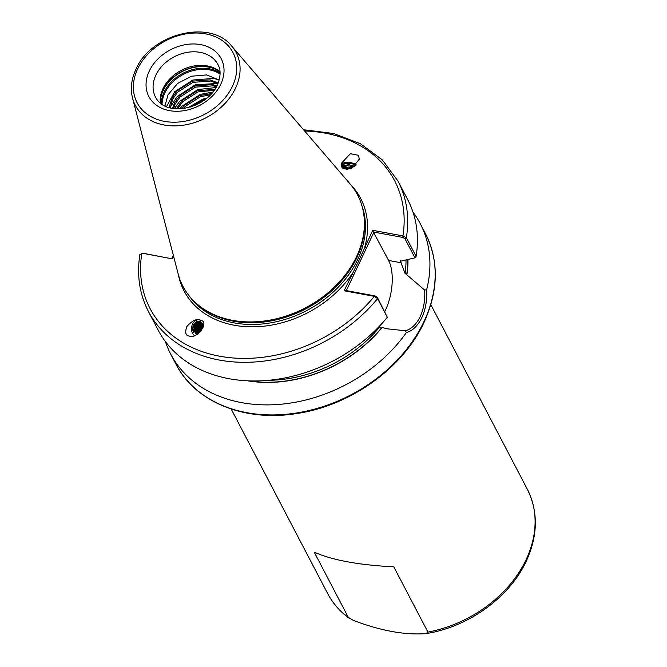 <?xml version="1.0" encoding="UTF-8"?>
<svg xmlns="http://www.w3.org/2000/svg" width="667" height="667" viewBox="0 0 667 667"><rect width="100%" height="100%" fill="white"/><g stroke="black" fill="none" stroke-linecap="round" stroke-linejoin="round"><path stroke-width="1" d="M356.278 164.941A8.588 4.11 8.9 0 0 347.699 162.314A8.588 4.11 8.9 0 0 341.137 164.666M358.554 155.336L350.4 153.71L341.221 163.498L341.929 167.392L343.338 168.751L351.784 168.317L359.271 159.238L358.554 155.336M199.408 319.852C196.065 318.718 191.871 320.96 186.827 326.563C184.751 332.716 185.668 335.901 189.57 336.11C195.898 339.895 209.405 322.169 201.392 320.594L198.791 319.76M194.397 335.618A8.588 6.72 95.5 0 1 191.904 325.746A8.588 6.72 95.5 0 1 198.924 319.776M378.889 326.772L387.552 328.856L405.403 330.774C411.406 329.098 416.341 324.37 420.227 316.592C423.787 308.629 425.263 299.783 424.662 290.053L405.052 273.32L400.333 260.989M344.114 290.77L345.706 290.495L375.096 295.915L377.322 297.274L387.327 317.259L377.58 298.608L374.354 296.348L344.114 290.77L358.904 260.539L372.686 230.315L402.926 235.893L406.353 237.735L416.108 256.386L414.949 257.846L404.977 238.769L402.751 237.419L373.362 231.999L388.586 260.447A36.185 16.483 -79.5 0 1 385.468 310.18A36.185 16.483 -79.5 0 1 384.792 311.556M170.252 107.871L172.753 99.075L177.655 92.129L193.03 82.341L210.739 81.049L217.926 83.709M169.593 107.695L169.768 105.294L172.128 97.882L177.03 90.937L192.404 81.149L210.113 79.857L218.192 83.041M173.453 108.488L175.254 103.852L180.157 96.907L195.531 87.119L213.232 85.835L216.475 86.727M172.57 108.354L174.629 102.66L179.531 95.715L194.906 85.926L212.615 84.642L216.9 85.918M177.655 108.821L182.658 101.692L198.032 91.904L214.207 90.337M176.497 108.779L182.033 100.5L197.407 90.712L214.866 89.37M183.408 108.504L185.159 106.47L200.534 96.69L210.505 94.797M181.766 108.688L184.534 105.278L199.908 95.489L211.631 93.572M194.489 105.578L201.551 102.001M190.195 107.079L202.409 100.275L205.311 99.425M164.941 105.97L168.009 94.814L177.597 83.45L191.562 76.205L206.67 74.921L219.193 80.023L213.773 78.406L192.838 80.023L174.671 91.704L166.492 106.653M160.288 102.993A35.201 27.08 152.4 0 1 160.213 102.043A35.201 27.08 152.4 0 1 162.973 88.669A35.201 27.08 152.4 0 1 219.26 71.177A35.201 27.08 152.4 0 1 219.993 71.778M425.363 633.65L426.346 633.542L427.914 632.083L393.813 566.85C358.688 565.032 332.166 560.147 314.249 552.176L348.349 617.409L353.252 620.352C380.423 630.699 404.46 635.134 425.363 633.65M356.562 256.603A98.549 75.821 152.4 0 1 198.958 305.586A98.549 75.821 152.4 0 1 178.139 273.829L132.55 98.116A56.895 43.772 152.4 0 0 180.165 125.588A56.895 43.772 152.4 0 0 235.551 88.169A56.895 43.772 152.4 0 0 231.816 46.223L350.092 183.934A98.549 75.821 152.4 0 1 364.282 219.16A98.549 75.821 152.4 0 1 356.562 256.603M424.662 290.053L426.638 289.703C427.222 299.875 425.638 309.18 421.877 317.617C417.767 325.829 412.59 330.824 406.361 332.6A140.795 108.321 152.4 0 1 280.774 404.252A140.795 108.321 152.4 0 1 170.677 354.052A140.795 108.321 152.4 0 1 165.399 341.587M199.967 321.452C194.28 322.086 192.113 325.671 193.472 332.216A7.037 5.503 95.5 0 1 193.597 324.779A7.037 5.503 95.5 0 1 198.891 321.327A7.037 5.503 95.5 0 1 199.325 321.394A7.037 5.503 95.5 0 1 201.109 322.178L203.56 325.529M203.227 324.721L201.576 330.265M200.925 331.099L201.809 325.746L202.91 324.137M200.033 321.594L195.556 325.146L194.681 330.473L196.79 334.526M196.423 334.734L193.939 330.398L194.822 325.079L198.458 321.736L199.683 321.477M198.549 324.987L200.859 322.011L197.307 325.313L196.423 330.64L197.774 333.917M197.34 334.2L195.689 330.574L196.565 325.246L200.509 321.811M201.667 322.62L199.049 325.488L198.174 330.807L198.891 333.091M198.407 333.467L197.432 330.74L198.316 325.413L201.317 322.336M202.468 323.478L200.8 325.654L200.133 331.966M199.591 332.491L199.183 330.907L200.058 325.579L202.126 323.078M202.726 328.331L203.477 326.063M355.844 165.399L353.11 164.007L348.216 163.257L344.205 164.099L342.454 165.825M351.192 163.507A7.037 3.368 8.9 0 0 342.471 165.499A7.037 3.368 8.9 0 0 343.255 167.425A7.037 3.368 8.9 0 0 344.739 168.534L347.123 169.685M353.977 166.992L347.832 165.699L342.963 167.084M342.638 166.533L343.989 165.516L348.866 164.674L354.811 166.35M351.251 168.568L344.706 168.518M343.755 167.884L348.482 167.125L352.585 167.892M346.823 169.568L347.765 169.551M346.94 169.61L344.739 168.534M203.593 324.954L201.109 322.178M189.57 336.11L190.187 336.193M173.503 255.953L172.136 258.838L141.946 253.127M172.136 258.838L142.571 253.152L140.07 254.644M387.327 317.259A140.795 108.321 152.4 0 1 158.179 330.14L148.433 311.497C139.453 294.047 136.627 274.896 139.953 254.052M407.946 259.355A121.286 93.313 152.4 0 1 406.845 274.929M412.998 212.148A140.795 108.321 152.4 0 1 420.218 223.595A140.795 108.321 152.4 0 1 426.638 289.703M404.977 238.769L406.353 237.735A140.795 108.321 152.4 0 0 397.974 181.04L407.72 199.691A140.795 108.321 152.4 0 1 416.108 256.386M400.45 260.789A119.676 92.079 152.4 0 1 400.392 261.256L414.949 257.846M381.908 327.697A121.286 93.313 152.4 0 1 247.674 380.824M406.361 332.6L405.403 330.774M170.318 107.137L177.172 96.49L195.339 84.801L217.467 83.458M174.37 108.604L179.673 101.267L197.841 89.586L216.025 87.519M179.857 108.804L182.174 106.053L200.342 94.372L212.915 92.046M187.936 107.679L202.843 99.15L207.212 97.899M171.736 258.529L173.303 255.211M373.879 232.316L346.323 290.612M141.838 253.252A137.977 106.161 152.4 0 0 219.535 356.186A137.977 106.161 152.4 0 0 374.354 296.348L375.096 295.915M178.364 274.696A99.675 76.688 152.4 0 0 252.526 326.838A99.675 76.688 152.4 0 0 352.034 274.004L353.685 275.029M350.667 184.617A99.675 76.688 152.4 0 1 364.766 247.073L366.416 248.099M372.686 230.315L373.362 231.999M304.619 130.99A137.977 106.161 152.4 0 1 402.926 235.893L402.751 237.419M196.798 324.821L199.141 321.827M200.292 325.154L201.901 322.836M202.043 325.321L202.826 323.995M353.285 164.074L347.999 163.265M352.86 166.5L347.615 165.708M351.201 168.593L347.232 168.151M220.777 84.209A40.829 31.416 152.4 0 1 169.435 110.622A40.829 31.416 152.4 0 1 149.291 71.027A40.829 31.416 152.4 0 1 200.634 44.614A40.829 31.416 152.4 0 1 220.777 84.209M155.886 75.121A35.201 27.08 -27.6 0 0 155.511 97.115C166.55 118.626 207.37 108.054 217.35 84.992C220.794 76.572 220.977 69.743 217.892 64.499A35.201 27.08 -27.6 0 0 187.194 52.368A35.201 27.08 -27.6 0 0 155.886 75.121M162.064 104.319A35.551 27.347 152.4 0 1 164.891 92.88A35.551 27.347 152.4 0 1 220.068 73.995M161.239 103.735A36.043 27.731 152.4 0 1 164.107 92.121A36.043 27.731 152.4 0 1 220.06 72.978M160.355 103.043A36.043 27.731 152.4 0 1 163.232 90.445A36.043 27.731 152.4 0 1 219.993 71.869M160.288 102.951A35.985 27.689 152.4 0 1 163.148 90.203A35.985 27.689 152.4 0 1 219.96 71.753M427.914 632.083A112.631 86.66 -27.6 0 0 526.113 559.621A112.631 86.66 -27.6 0 0 527.33 489.253C538.336 511.547 537.986 535.501 526.28 561.122C509.688 597.232 468.567 626.93 426.346 633.542M196.448 325.488A112.631 86.66 152.4 0 1 196.457 323.778M196.473 322.92A112.631 86.66 152.4 0 1 196.498 322.069M231.191 409.021L327.697 593.613A112.631 86.66 -27.6 0 0 348.349 617.409M423.954 321.602A140.795 108.321 152.4 0 1 298.741 412.623A140.795 108.321 152.4 0 1 175.93 364.099C194.922 401.726 243.847 421.836 295.389 413.74C349.45 406.37 402.943 368.417 424.037 322.353C438.544 290.52 439.028 260.955 425.471 233.642A140.795 108.321 152.4 0 1 423.954 321.602M361.881 205.544A97.982 75.388 152.4 0 1 357.645 259.538A97.982 75.388 152.4 0 1 275.404 321.936A97.982 75.388 152.4 0 1 189.153 295.84M364.14 217.359A97.982 75.388 152.4 0 1 356.753 257.821A97.982 75.388 152.4 0 1 197.557 304.444M364.282 219.16L364.357 220.335A98.041 75.429 152.4 0 1 356.67 257.587A98.041 75.429 152.4 0 1 199.883 306.32L198.958 305.586M232.399 86.351A54.102 41.629 152.4 0 1 164.357 121.352A54.102 41.629 152.4 0 1 137.669 68.884A54.102 41.629 152.4 0 1 205.711 33.884A54.102 41.629 152.4 0 1 232.399 86.351M377.322 297.274L377.58 298.608A140.795 108.321 152.4 0 1 148.433 311.497M379.623 327.113A119.676 92.079 152.4 0 1 268.693 380.298M381.724 327.655A121.086 93.155 152.4 0 1 249.141 380.882M407.754 259.396A121.086 93.155 152.4 0 1 406.662 274.896M406.011 259.763A119.676 92.079 152.4 0 1 405.052 273.32M401.184 262.773L388.586 260.447M231.816 46.223C210.63 18.676 150.959 33.5 135.96 69.268C131.366 79.123 130.232 88.736 132.55 98.116M170.677 354.052L175.93 364.099M397.974 181.04L382.358 159.905L360.513 143.772L333.725 133.525L303.535 129.731M420.218 223.595L425.471 233.642M430.824 304.661L527.33 489.253M349.333 618.409C340.062 611.681 332.85 603.41 327.697 593.613"/></g></svg>

